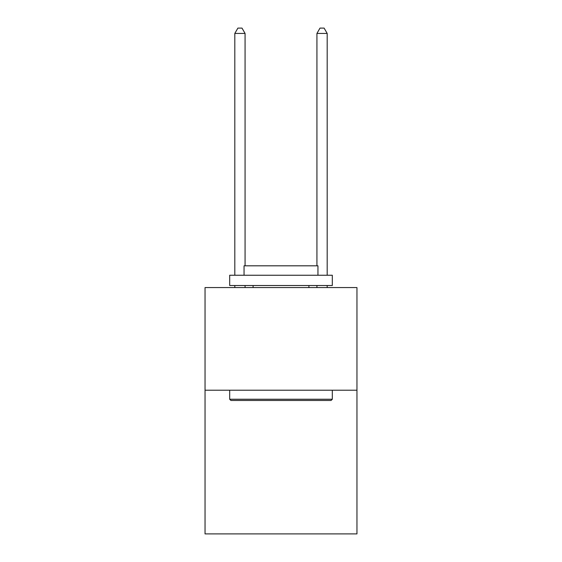<?xml version="1.0" encoding="UTF-8"?>
<svg xmlns="http://www.w3.org/2000/svg" width="562" height="562" viewBox="0 0 562 562"><rect width="100%" height="100%" fill="white"/><g stroke="black" fill="none" stroke-linecap="round" stroke-linejoin="round"><path stroke-width="0.84" d="M356.954 390.204L356.954 533.9L205.046 533.9L205.046 287.568L356.954 287.568L356.954 390.204L205.046 390.204M230.912 400.467L229.682 399.238L332.318 399.238L331.088 400.467L230.912 400.467M332.318 275.254L332.318 285.517L229.682 285.517L229.682 275.254L332.318 275.254M244.048 275.254L244.048 265.812L317.952 265.812L317.952 275.254M332.318 390.204L332.318 399.238M229.682 390.204L229.682 399.238M308.917 285.517L308.917 287.568M253.083 285.517L253.083 287.568M245.074 265.812L245.074 33.439L234.811 33.439L234.811 275.254M234.811 285.517L234.811 287.568M245.074 285.517L245.074 287.568M234.811 33.439L237.895 28.1L241.997 28.1L245.074 33.439M327.189 287.568L327.189 285.517M327.189 275.254L327.189 33.439L316.926 33.439L316.926 265.812M316.926 287.568L316.926 285.517M316.926 33.439L320.003 28.1L324.105 28.1L327.189 33.439"/></g></svg>
